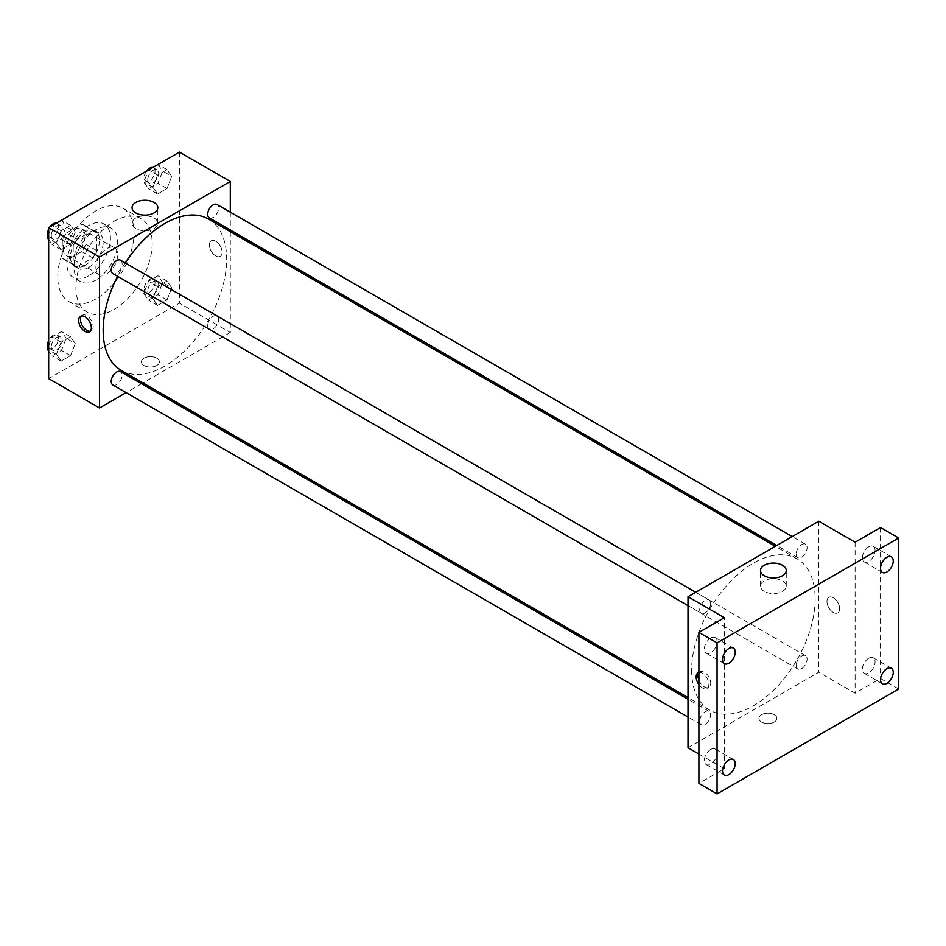<?xml version="1.0" encoding="UTF-8"?>
<svg xmlns="http://www.w3.org/2000/svg" width="946" height="946" viewBox="0 0 946 946"><rect width="100%" height="100%" fill="white"/><g stroke="black" fill="none" stroke-linecap="round" stroke-linejoin="round"><path stroke-width="0.71" stroke-dasharray="4.73 3.55" d="M95.901 267.47A15.408 8.892 120 0 0 99.094 274.529A15.408 8.892 120 0 0 114.501 265.625A15.408 8.892 120 0 0 114.501 247.828A15.408 8.892 120 0 0 102.629 251.955A15.408 8.892 120 0 0 95.901 267.47M63.205 248.597A15.408 8.892 120 0 0 66.397 255.645A15.408 8.892 120 0 0 81.805 246.752A15.408 8.892 120 0 0 81.805 228.956A15.408 8.892 120 0 0 69.933 233.083A15.408 8.892 120 0 0 63.205 248.597M66.457 233.083L81.746 224.249A19.89 11.482 120 0 1 84.052 225.077A19.89 11.482 120 0 1 85.909 226.662L85.909 244.316A19.89 11.482 120 0 1 81.746 251.518L66.457 260.351A19.89 11.482 120 0 1 64.151 259.523A19.89 11.482 120 0 1 62.294 257.951L62.294 240.284A19.89 11.482 120 0 1 66.457 233.083L77.359 239.373L92.649 230.552L81.746 224.249M81.746 251.518L92.649 257.809L77.359 266.642L66.457 260.351M62.294 257.951L73.197 264.241L73.197 246.587L62.294 240.284M73.197 264.241A19.89 11.482 120 0 0 75.053 265.814A19.89 11.482 120 0 0 77.359 266.642M92.649 257.809A19.89 11.482 120 0 0 96.799 250.607L85.909 244.316M92.649 230.552A19.89 11.482 120 0 1 94.943 231.368A19.89 11.482 120 0 1 96.799 232.953L96.799 250.607M77.359 239.373A19.89 11.482 120 0 0 73.197 246.587M84.998 265.377A20.552 11.86 -60 0 1 74.722 266.394A20.552 11.86 -60 0 1 74.722 242.661A20.552 11.86 -60 0 1 95.274 230.8A20.552 11.86 -60 0 1 98.419 247.261A20.552 11.86 -60 0 1 84.998 265.377M88.628 267.47A20.552 11.86 120 0 0 102.062 249.366A20.552 11.86 120 0 0 98.904 232.893A20.552 11.86 120 0 0 83.071 238.404A20.552 11.86 120 0 0 74.107 259.074A20.552 11.86 120 0 0 78.352 268.487A20.552 11.86 120 0 0 88.628 267.47M96.799 232.953L85.909 226.662M88.628 275.854A30.828 17.797 -60 0 1 73.22 277.379A30.828 17.797 -60 0 1 73.22 241.798A30.828 17.797 -60 0 1 104.048 224.001A30.828 17.797 -60 0 1 108.766 248.692A30.828 17.797 -60 0 1 88.628 275.854M95.901 280.051A30.828 17.797 -60 0 1 80.481 281.577A30.828 17.797 -60 0 1 80.481 245.984A30.828 17.797 -60 0 1 111.309 228.187A30.828 17.797 -60 0 1 116.039 252.889A30.828 17.797 -60 0 1 95.901 280.051M95.901 298.924A53.946 31.147 -60 0 1 68.928 301.597A53.946 31.147 -60 0 1 68.928 239.314A53.946 31.147 -60 0 1 122.862 208.167A53.946 31.147 -60 0 1 131.139 251.4A53.946 31.147 -60 0 1 95.901 298.924M114.064 309.413A53.946 31.147 120 0 0 149.302 261.876A53.946 31.147 120 0 0 141.025 218.656A53.946 31.147 120 0 0 99.46 233.106A53.946 31.147 120 0 0 75.917 287.395A53.946 31.147 120 0 0 87.091 312.085A53.946 31.147 120 0 0 114.064 309.413M171.734 287.773L167.016 299.941L157.58 305.381L152.862 298.676L157.58 286.508L167.016 281.057L171.734 287.773L167.016 299.941L157.58 305.381L152.862 298.676L157.58 286.508L167.016 281.057L171.734 287.773L162.653 282.535L157.935 294.691L148.498 300.142L143.78 293.426L148.498 281.269L157.935 275.818L162.653 282.535M171.734 176.37L167.016 188.526L157.58 193.977L152.862 187.261L157.58 175.105L167.016 169.653L171.734 176.37L167.016 188.526L157.58 193.977L152.862 187.261L157.58 175.105L167.016 169.653L171.734 176.37L162.653 171.12L157.935 183.288L148.498 188.739L143.78 182.022L148.439 170.02M179.444 152.117L179.444 303.122L48.672 378.625M75.254 343.481L70.536 355.637L61.1 361.088L56.382 354.372L61.1 342.216L70.536 336.764L75.254 343.481L70.536 355.637L61.1 361.088L56.382 354.372L61.1 342.216L70.536 336.764L75.254 343.481L66.173 338.23L61.455 350.398L52.018 355.85L48.672 351.084M75.254 232.066L70.536 244.234L61.1 249.685L56.382 242.968L61.1 230.8L70.536 225.361L75.254 232.066L70.536 244.234L61.1 249.685L56.382 242.968L61.1 230.8L70.536 225.361L75.254 232.066L66.173 226.827L61.455 238.995L52.018 244.435L48.672 239.681M230.304 231.64L230.304 332.484L179.444 303.122M230.304 332.484L142.964 382.905M141.533 383.733L126.114 392.637M144.029 365.511A8.987 5.191 0 0 0 153.831 366.646A8.987 5.191 0 0 0 159.377 361.845A8.987 5.191 0 0 0 150.39 356.654A8.987 5.191 0 0 0 141.392 361.845A8.987 5.191 0 0 0 144.029 365.511A8.987 5.191 0 0 0 153.831 366.634A8.987 5.191 0 0 0 159.377 361.845A8.987 5.191 0 0 0 150.39 356.654A8.987 5.191 0 0 0 141.392 361.845A8.987 5.191 0 0 0 144.029 365.511M121.254 370.371A87.328 50.422 120 0 0 208.581 319.949A87.328 50.422 120 0 0 208.581 219.105M125.274 262.941A87.328 50.422 120 0 0 117.564 276.291M230.304 212.176L230.304 229.973M209.303 217.852A7.71 4.446 120 0 0 217.012 213.406A7.71 4.446 120 0 0 217.012 204.502M207.706 325.731A7.71 4.446 120 0 0 209.303 329.255A7.71 4.446 120 0 0 217.012 324.809A7.71 4.446 120 0 0 217.012 315.917A7.71 4.446 120 0 0 211.076 317.974A7.71 4.446 120 0 0 207.706 325.731M112.822 384.963A7.71 4.446 120 0 0 120.532 380.517A7.71 4.446 120 0 0 120.532 371.612M120.532 260.209A7.71 4.446 -60 0 1 122.129 263.733A7.71 4.446 -60 0 1 118.758 271.49A7.71 4.446 -60 0 1 112.822 273.56M209.421 244.919A8.987 5.191 -120 0 0 213.335 253.966A8.987 5.191 -120 0 0 220.264 256.378A8.987 5.191 -120 0 0 220.264 245.995A8.987 5.191 -120 0 0 211.277 240.804A8.987 5.191 -120 0 0 209.421 244.919A8.987 5.191 -120 0 0 213.335 253.977A8.987 5.191 -120 0 0 220.264 256.378A8.987 5.191 -120 0 0 220.264 245.995A8.987 5.191 -120 0 0 211.277 240.804A8.987 5.191 -120 0 0 209.409 244.919M81.51 315.94A8.987 5.191 60 0 1 82.337 315.255A8.987 5.191 60 0 1 89.267 317.655A8.987 5.191 60 0 1 93.193 326.713A8.987 5.191 60 0 1 91.324 330.828A8.987 5.191 60 0 1 90.319 331.195M135.822 228.565A12.889 7.438 180 0 1 132.05 223.303A12.889 7.438 180 0 1 144.939 215.865A12.889 7.438 180 0 1 157.816 223.303A12.889 7.438 180 0 1 149.87 230.174A12.889 7.438 180 0 1 135.822 228.565M691.644 670.146A87.328 50.422 120 0 0 709.725 710.127A87.328 50.422 120 0 0 797.064 659.705A87.328 50.422 120 0 0 797.064 558.861A87.328 50.422 120 0 0 729.768 582.251A87.328 50.422 120 0 0 691.644 670.146M710.6 603.489A7.71 4.446 -60 0 1 707.241 611.246A7.71 4.446 -60 0 1 701.305 613.315A7.71 4.446 -60 0 1 701.305 604.411A7.71 4.446 -60 0 1 709.003 599.965A7.71 4.446 -60 0 1 710.6 603.489M796.189 665.487A7.71 4.446 120 0 0 797.785 669.011A7.71 4.446 120 0 0 805.495 664.565A7.71 4.446 120 0 0 805.495 655.673A7.71 4.446 120 0 0 799.547 657.73A7.71 4.446 120 0 0 796.189 665.487M699.709 721.195A7.71 4.446 120 0 0 701.305 724.719A7.71 4.446 120 0 0 709.003 720.273A7.71 4.446 120 0 0 709.003 711.368A7.71 4.446 120 0 0 703.067 713.438A7.71 4.446 120 0 0 699.709 721.195M796.189 554.084A7.71 4.446 120 0 0 797.785 557.608A7.71 4.446 120 0 0 805.495 553.162A7.71 4.446 120 0 0 805.495 544.257A7.71 4.446 120 0 0 799.547 546.327A7.71 4.446 120 0 0 796.189 554.084M818.787 521.234L818.787 672.239L688.014 747.742M898.7 689.019L880.537 678.53L855.113 693.217L818.787 672.239M698.905 754.033L724.34 768.72L698.905 783.394M761.565 722.046A8.987 5.191 0 0 0 771.368 723.182A8.987 5.191 0 0 0 776.914 718.381A8.987 5.191 0 0 0 767.927 713.189A8.987 5.191 0 0 0 758.94 718.381A8.987 5.191 0 0 0 761.565 722.046A8.987 5.191 0 0 0 771.368 723.17A8.987 5.191 0 0 0 776.914 718.381A8.987 5.191 0 0 0 767.927 713.189A8.987 5.191 0 0 0 758.94 718.381A8.987 5.191 0 0 0 761.565 722.046M855.113 542.212L855.113 693.217M826.958 601.455A8.987 5.191 -120 0 0 830.884 610.501A8.987 5.191 -120 0 0 837.813 612.913A8.987 5.191 -120 0 0 837.813 602.531A8.987 5.191 -120 0 0 828.814 597.34A8.987 5.191 -120 0 0 826.958 601.455A8.987 5.191 -120 0 0 830.872 610.501A8.987 5.191 -120 0 0 837.801 612.913A8.987 5.191 -120 0 0 837.801 602.531A8.987 5.191 -120 0 0 828.814 597.34A8.987 5.191 -120 0 0 826.958 601.455M724.34 768.72L724.34 617.714M698.905 672.511A8.987 5.191 60 0 1 705.48 675.822A8.987 5.191 60 0 1 708.897 684.301A8.987 5.191 60 0 1 707.04 688.416A8.987 5.191 60 0 1 698.905 684.561M698.905 672.665A8.987 5.191 60 0 1 699.874 671.79A8.987 5.191 60 0 1 706.804 674.191A8.987 5.191 60 0 1 710.73 683.237A8.987 5.191 60 0 1 708.861 687.352A8.987 5.191 60 0 1 698.905 680.174M764.262 591.38A12.889 7.438 180 0 1 760.489 586.13A12.889 7.438 180 0 1 773.379 578.692A12.889 7.438 180 0 1 786.256 586.13A12.889 7.438 180 0 1 778.31 593A12.889 7.438 180 0 1 764.262 591.38M868.735 658.215A8.987 5.191 120 0 0 862.858 666.138A8.987 5.191 120 0 0 864.242 673.339A8.987 5.191 120 0 0 873.229 668.148A8.987 5.191 120 0 0 873.229 657.766A8.987 5.191 120 0 0 868.735 658.215M868.735 546.8A8.987 5.191 120 0 0 862.858 554.723A8.987 5.191 120 0 0 864.242 561.924A8.987 5.191 120 0 0 873.229 556.733A8.987 5.191 120 0 0 873.229 546.35A8.987 5.191 120 0 0 868.735 546.8M880.537 527.525L880.537 678.53M710.718 749.445A8.987 5.191 120 0 0 704.841 757.368A8.987 5.191 120 0 0 706.213 764.569A8.987 5.191 120 0 0 715.211 759.378A8.987 5.191 120 0 0 715.211 748.995A8.987 5.191 120 0 0 710.718 749.445M710.718 638.03A8.987 5.191 120 0 0 704.841 645.952A8.987 5.191 120 0 0 706.213 653.154A8.987 5.191 120 0 0 715.211 647.963A8.987 5.191 120 0 0 715.211 637.592A8.987 5.191 120 0 0 710.718 638.03M48.672 234.182L51.959 225.727M61.455 220.111L66.173 226.827M51.285 235.424A7.71 4.446 120 0 0 52.881 238.948A7.71 4.446 120 0 0 60.591 234.502A7.71 4.446 120 0 0 60.591 225.597A7.71 4.446 120 0 0 54.655 227.667A7.71 4.446 120 0 0 51.285 235.424M70.536 244.234L61.455 238.995M61.1 249.685L52.018 244.435M56.382 242.968L48.672 238.522M61.1 230.8L52.125 225.621M70.536 225.361L61.561 220.181M48.128 235.601A7.71 4.446 120 0 0 49.251 236.855A7.71 4.446 120 0 0 56.961 232.409A7.71 4.446 120 0 0 56.961 223.504A7.71 4.446 120 0 0 56.121 223.197M49.937 226.886A7.71 4.446 120 0 0 48.672 229.074M157.935 164.415L162.653 171.12M147.765 179.716A7.71 4.446 120 0 0 149.362 183.252A7.71 4.446 120 0 0 157.071 178.794A7.71 4.446 120 0 0 157.071 169.902A7.71 4.446 120 0 0 151.135 171.959A7.71 4.446 120 0 0 147.765 179.716M167.016 188.526L157.935 183.288M157.58 193.977L148.498 188.739M152.862 187.261L143.78 182.022M157.58 175.105L148.605 169.925M167.016 169.653L158.053 164.474M146.417 171.191A7.71 4.446 120 0 0 144.135 177.623A7.71 4.446 120 0 0 145.731 181.147A7.71 4.446 120 0 0 153.441 176.701A7.71 4.446 120 0 0 153.441 167.797A7.71 4.446 120 0 0 152.602 167.489M48.672 345.597L52.018 336.965L61.455 331.526L66.173 338.23M51.285 346.827A7.71 4.446 120 0 0 52.881 350.363A7.71 4.446 120 0 0 60.591 345.905A7.71 4.446 120 0 0 60.591 337.013A7.71 4.446 120 0 0 54.655 339.07A7.71 4.446 120 0 0 51.285 346.827M70.536 355.637L61.455 350.398M61.1 361.088L52.018 355.85M56.382 354.372L48.672 349.925M61.1 342.216L52.018 336.965M70.536 336.764L61.455 331.526M48.128 347.016A7.71 4.446 120 0 0 49.251 348.258A7.71 4.446 120 0 0 56.961 343.812A7.71 4.446 120 0 0 56.961 334.908A7.71 4.446 120 0 0 48.672 340.489M147.765 291.132A7.71 4.446 120 0 0 149.362 294.655A7.71 4.446 120 0 0 157.071 290.209A7.71 4.446 120 0 0 157.071 281.305A7.71 4.446 120 0 0 151.135 283.374A7.71 4.446 120 0 0 147.765 291.132M167.016 299.941L157.935 294.691M157.58 305.381L148.498 300.142M152.862 298.676L143.78 293.426M157.58 286.508L148.498 281.269M167.016 281.057L157.935 275.818M144.135 289.027A7.71 4.446 120 0 0 145.731 292.562A7.71 4.446 120 0 0 153.441 288.104A7.71 4.446 120 0 0 153.441 279.212A7.71 4.446 120 0 0 147.505 281.269A7.71 4.446 120 0 0 144.135 289.027M66.397 255.645L99.094 274.529M81.805 228.956L114.501 247.828M98.904 232.893L95.274 230.8M78.352 268.487L74.722 266.394M94.943 231.368L84.052 225.077M75.053 265.814L64.151 259.523M111.309 228.187L104.048 224.001M80.481 281.577L73.22 277.379M141.025 218.656L122.862 208.167M87.091 312.085L68.928 301.597M82.337 315.255L80.505 316.307M91.324 330.828L89.492 331.88M157.816 223.303L157.816 207.694M132.05 223.303L132.05 207.694M797.064 558.861L775.342 546.315M709.725 710.127L688.014 697.58M688.014 605.641L701.305 613.315M695.712 592.291L709.003 599.965M805.495 655.673L217.012 315.917M797.785 669.011L209.303 329.255M709.003 711.368L688.014 699.248M701.305 724.719L688.014 717.044M805.495 544.257L792.192 536.583M797.785 557.608L776.784 545.487M699.874 671.79L698.042 672.843M708.861 687.352L707.04 688.416M786.256 586.13L786.256 570.521M760.489 586.13L760.489 570.521M864.242 673.339L882.393 683.828M873.229 657.766L891.392 668.254M706.213 764.569L724.376 775.058M715.211 748.995L733.375 759.484M706.213 653.154L724.376 663.643M715.211 637.592L733.375 648.069M864.242 561.924L882.393 572.413M873.229 546.35L891.392 556.839M60.591 225.597L56.961 223.504M52.881 238.948L49.251 236.855M157.071 169.902L153.441 167.797M149.362 183.252L145.731 181.147M60.591 337.013L56.961 334.908M52.881 350.363L49.251 348.258M157.071 281.305L153.441 279.212M149.362 294.655L145.731 292.562"/><path stroke-width="1.42" d="M126.114 392.637L99.531 407.986L48.672 378.625L48.672 227.619L179.444 152.117L230.304 181.478L230.304 212.176M142.964 382.905L141.533 383.733M117.564 276.291A87.328 50.422 120 0 0 103.161 330.39A87.328 50.422 120 0 0 121.254 370.371L688.014 697.58M775.342 546.315L208.581 219.105A87.328 50.422 120 0 0 125.274 262.941M230.304 229.973L230.304 231.64M99.531 407.986L99.531 256.981L230.304 181.478M792.192 536.583L217.012 204.502A7.71 4.446 120 0 0 211.076 206.571A7.71 4.446 120 0 0 207.706 214.328A7.71 4.446 120 0 0 209.303 217.852L776.784 545.487M688.014 699.248L120.532 371.612A7.71 4.446 120 0 0 114.596 373.682A7.71 4.446 120 0 0 111.226 381.439A7.71 4.446 120 0 0 112.822 384.963L688.014 717.044M688.014 605.641L112.822 273.56A7.71 4.446 -60 0 1 112.822 264.655A7.71 4.446 -60 0 1 120.532 260.209L695.712 592.291M99.531 256.981L48.672 227.619M135.822 212.956A12.889 7.438 180 0 1 132.05 207.694A12.889 7.438 180 0 1 144.939 200.256A12.889 7.438 180 0 1 157.816 207.694A12.889 7.438 180 0 1 149.87 214.565A12.889 7.438 180 0 1 135.822 212.956M91.36 327.765A8.987 5.191 60 0 1 89.492 331.88A8.987 5.191 60 0 1 80.505 326.689A8.987 5.191 60 0 1 80.505 316.307A8.987 5.191 60 0 1 87.434 318.719A8.987 5.191 60 0 1 91.36 327.765M90.319 331.195A8.987 5.191 60 0 1 82.337 325.637A8.987 5.191 60 0 1 81.51 315.94M698.905 754.033L688.014 747.742L688.014 596.737L818.787 521.234L855.113 542.212L880.537 527.525L898.7 538.014L898.7 689.019L717.068 793.883L698.905 783.394L698.905 632.389L724.34 617.714L688.014 596.737M717.068 793.883L717.068 642.878L698.905 632.389M717.068 642.878L898.7 538.014M764.262 575.783A12.889 7.438 180 0 1 760.489 570.521A12.889 7.438 180 0 1 773.379 563.083A12.889 7.438 180 0 1 786.256 570.521A12.889 7.438 180 0 1 778.31 577.391A12.889 7.438 180 0 1 764.262 575.783M698.905 684.561A8.987 5.191 60 0 1 698.042 672.843A8.987 5.191 60 0 1 698.905 672.511M698.905 680.174A8.987 5.191 60 0 1 698.905 672.665M886.899 571.963A8.987 5.191 -60 0 1 882.393 572.413A8.987 5.191 -60 0 1 881.022 565.211A8.987 5.191 -60 0 1 886.899 557.289A8.987 5.191 -60 0 1 891.392 556.839A8.987 5.191 -60 0 1 892.764 564.053A8.987 5.191 -60 0 1 886.899 571.963M728.881 663.205A8.987 5.191 -60 0 1 724.376 663.643A8.987 5.191 -60 0 1 723.004 656.441A8.987 5.191 -60 0 1 728.881 648.518A8.987 5.191 -60 0 1 733.375 648.069A8.987 5.191 -60 0 1 734.746 655.282A8.987 5.191 -60 0 1 728.881 663.205M728.881 774.608A8.987 5.191 -60 0 1 724.376 775.058A8.987 5.191 -60 0 1 723.004 767.845A8.987 5.191 -60 0 1 728.881 759.922A8.987 5.191 -60 0 1 733.375 759.484A8.987 5.191 -60 0 1 734.746 766.686A8.987 5.191 -60 0 1 728.881 774.608M886.899 683.379A8.987 5.191 -60 0 1 882.393 683.828A8.987 5.191 -60 0 1 881.022 676.615A8.987 5.191 -60 0 1 886.899 668.692A8.987 5.191 -60 0 1 891.392 668.254A8.987 5.191 -60 0 1 892.764 675.456A8.987 5.191 -60 0 1 886.899 683.379M48.672 239.681L47.3 237.73L48.672 234.182M51.959 225.727L61.561 220.181M48.672 238.522L47.3 237.73M48.672 229.074A7.71 4.446 120 0 0 47.655 233.319A7.71 4.446 120 0 0 48.128 235.601M56.121 223.197A7.71 4.446 120 0 0 49.937 226.886M148.439 170.02L158.053 164.474M152.602 167.489A7.71 4.446 120 0 0 146.417 171.191M48.672 351.084L47.3 349.133L48.672 345.597M48.672 349.925L47.3 349.133M48.672 340.489A7.71 4.446 120 0 0 47.655 344.734A7.71 4.446 120 0 0 48.128 347.016"/></g></svg>
